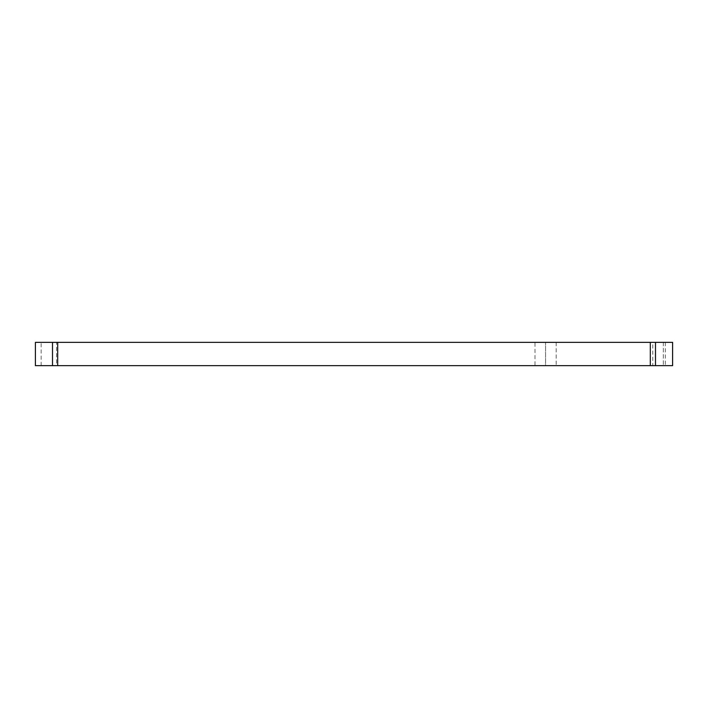 <?xml version="1.0" encoding="UTF-8"?>
<svg xmlns="http://www.w3.org/2000/svg" width="708" height="708" viewBox="0 0 708 708"><rect width="100%" height="100%" fill="white"/><g stroke="black" fill="none" stroke-linecap="round" stroke-linejoin="round"><path stroke-width="0.53" stroke-dasharray="3.54 2.66" d="M665.352 342.353L665.352 365.647L672.6 365.647L672.6 342.353L535 342.353L535 365.647L545.585 365.647L545.585 342.353L545.585 365.647L652.758 365.647L652.758 342.353M56.569 342.353L35.4 342.353L35.4 365.647L56.569 365.647L56.569 342.353L535 342.353M35.4 342.353L41.153 342.353L35.4 342.353L35.4 365.647L35.4 342.353M56.569 365.647L535 365.647M665.352 365.647L652.758 365.647M663.343 342.353L663.343 365.647L663.343 342.353M556.169 342.353L556.169 365.647M41.153 365.647L41.153 342.353"/><path stroke-width="1.06" d="M52.507 342.353L52.507 365.647L35.4 365.647L35.4 342.353L672.6 342.353L672.6 365.647L57.684 365.647L57.684 342.353M52.507 365.647L57.684 365.647M650.316 365.647L650.316 342.353M655.493 365.647L655.493 342.353"/></g></svg>
